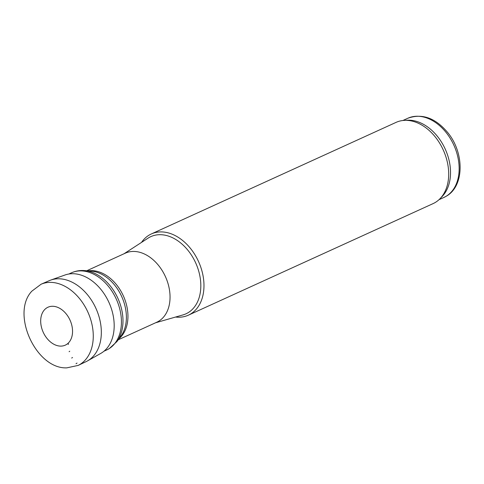 <?xml version="1.0" encoding="UTF-8"?>
<svg xmlns="http://www.w3.org/2000/svg" width="484" height="484" viewBox="0 0 484 484"><rect width="100%" height="100%" fill="white"/><g stroke="black" fill="none" stroke-linecap="round" stroke-linejoin="round"><path stroke-width="0.73" d="M68.165 343.186A20.842 14.708 65.5 0 1 65.866 344.856A20.842 14.708 65.5 0 1 43.233 332.29A20.842 14.708 65.5 0 1 48.594 306.971A20.842 14.708 65.5 0 1 68.916 317.94A20.842 14.708 65.5 0 1 68.595 342.757A20.842 14.708 65.5 0 1 68.165 343.186M49.174 280.696A44.486 31.399 65.5 0 1 51.002 279.988A44.486 31.399 65.5 0 1 95.112 306.626A44.486 31.399 65.5 0 1 89.976 359.285A44.486 31.399 65.5 0 1 88.941 360.017A44.486 31.399 65.5 0 1 87.731 360.774A44.486 31.399 65.5 0 1 85.952 361.705M50.929 280.012L64.699 275.112A43.179 30.474 65.5 0 1 106.952 298.428A43.179 30.474 65.5 0 1 105.482 349.841A43.179 30.474 65.5 0 1 104.568 350.7A43.179 30.474 65.5 0 1 100.46 353.592L87.743 360.768M118.241 339.792L156.78 322.223A37.94 26.777 -114.5 0 0 158.764 321.17A37.94 26.777 -114.5 0 0 164.729 275.154A37.94 26.777 -114.5 0 0 125.302 253.18L86.769 270.75M155.503 322.804L183.055 314.89A42.404 29.929 -114.5 0 0 188.222 312.628A42.404 29.929 -114.5 0 0 193.866 259.23A42.404 29.929 -114.5 0 0 148.068 238.152L124.025 253.761M175.565 317.044A44.631 31.502 -114.5 0 0 188.367 315.181A44.631 31.502 -114.5 0 0 190.702 313.941A44.631 31.502 -114.5 0 0 197.72 259.811A44.631 31.502 -114.5 0 0 151.335 233.953A44.631 31.502 -114.5 0 0 141.534 242.393M188.367 315.181L433.089 203.613A44.631 31.502 -114.5 0 0 435.418 202.379A44.631 31.502 -114.5 0 0 440.071 198.646A44.631 31.502 -114.5 0 0 443.235 149.931A44.631 31.502 -114.5 0 0 404.382 120.371A44.631 31.502 -114.5 0 0 396.057 122.385L151.335 233.953M440.071 198.646L442.116 196.534A43.518 30.716 -114.5 0 0 445.207 149.036A43.518 30.716 -114.5 0 0 407.322 120.213L404.382 120.371M68.613 343.93A21.828 15.409 65.5 0 1 68.153 344.366L68.613 343.93M69.769 351.215A28.61 20.195 65.5 0 1 69.103 351.699L69.769 351.215M72.533 357.507A35.35 24.956 65.5 0 1 71.686 358.051L72.533 357.507M77.047 363.085A42.253 29.826 65.5 0 1 76.018 363.702L77.047 363.085M41.225 284.168A44.631 31.502 65.5 0 1 87.023 310.286A44.631 31.502 65.5 0 1 80.525 364.077A44.631 31.502 65.5 0 1 79.443 364.736A44.631 31.502 65.5 0 1 78.112 365.432M103.999 351.19L106.601 350.005A42.404 29.929 -114.5 0 0 108.821 348.831A42.404 29.929 -114.5 0 0 115.488 297.4A42.404 29.929 -114.5 0 0 71.426 272.837L68.819 274.023M84.549 270.58L91.065 271.076A38.478 27.158 -114.5 0 1 121.69 296.523A38.478 27.158 -114.5 0 1 120.812 336.332L116.916 341.577A41.866 29.548 -114.5 0 0 117.866 298.265A41.866 29.548 -114.5 0 0 84.549 270.58C79.933 270.229 75.558 270.979 71.426 272.837M119.149 338.57A37.94 26.777 -114.5 0 0 123.311 295.784A37.94 26.777 -114.5 0 0 88.288 270.865M438.994 199.692L443.937 197.442A43.518 30.716 -114.5 0 0 446.212 196.232A43.518 30.716 -114.5 0 0 453.054 143.452A43.518 30.716 -114.5 0 0 407.837 118.247L402.888 120.498M85.97 361.699L78.124 365.426L66.804 367.864C36.01 369.207 10.63 313.535 31.841 291.168L41.104 284.217L49.065 280.744M106.601 350.005L109.287 348.583L116.916 341.577M407.837 118.247C422.229 113.135 435.6 117.999 447.942 132.834C464.331 152.841 464.477 185.91 446.448 196.111L443.937 197.442"/></g></svg>
